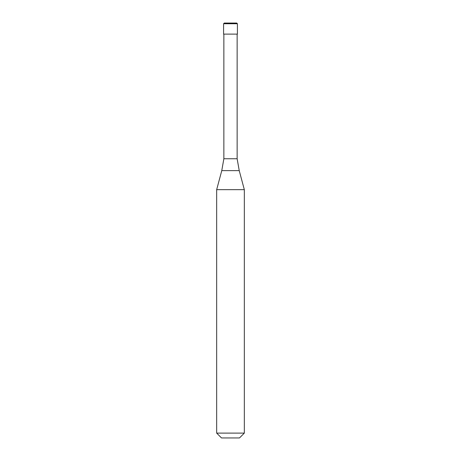<?xml version="1.0" encoding="UTF-8"?>
<svg xmlns="http://www.w3.org/2000/svg" width="461" height="461" viewBox="0 0 461 461"><rect width="100%" height="100%" fill="white"/><g stroke="black" fill="none" stroke-linecap="round" stroke-linejoin="round"><path stroke-width="0.69" d="M236.724 23.05L224.276 23.05L223.585 23.742L237.415 23.742L236.724 23.05M237.415 23.742L237.415 34.114L223.585 34.114L223.585 23.742M237.138 34.114L237.138 158.757L223.862 158.757L221.77 170.628L239.23 170.628L244.33 189.655L216.67 189.655L216.67 433.11L244.33 433.11L244.33 189.655M244.33 433.11L239.49 437.95L221.511 437.95L216.67 433.11M237.138 158.757L239.23 170.628M223.862 34.114L223.862 158.757M221.77 170.628L216.67 189.655"/></g></svg>
